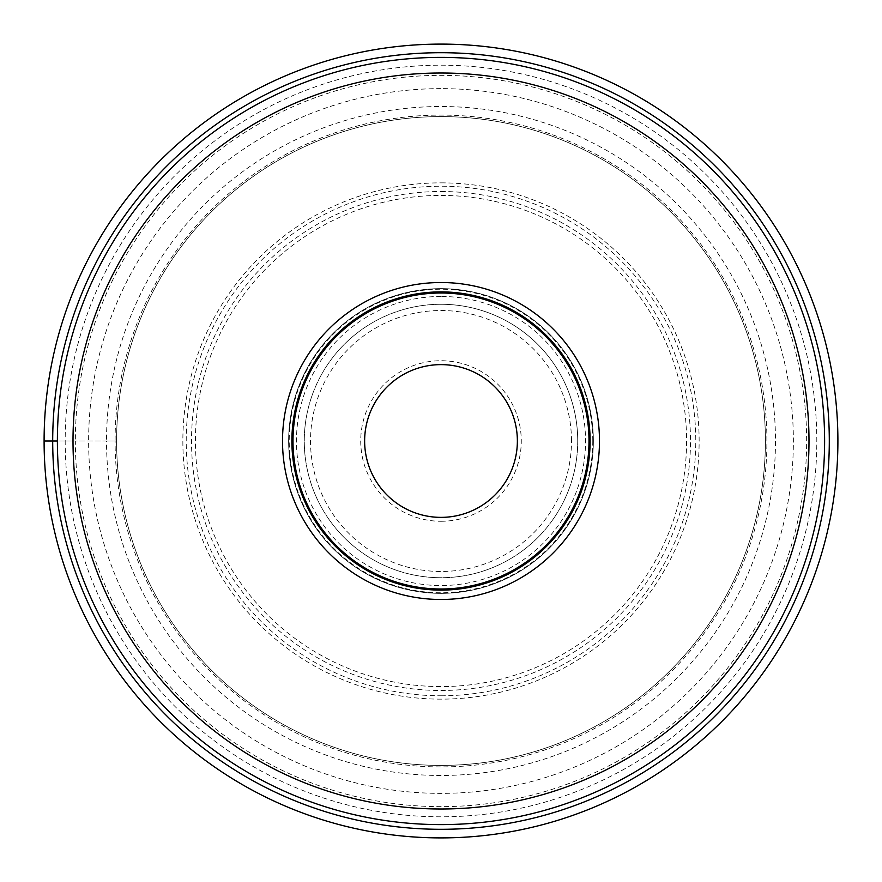 <?xml version="1.0" encoding="UTF-8"?>
<svg xmlns="http://www.w3.org/2000/svg" width="882" height="882" viewBox="0 0 882 882"><rect width="100%" height="100%" fill="white"/><g stroke="black" fill="none" stroke-linecap="round" stroke-linejoin="round"><path stroke-width="0.66" stroke-dasharray="4.41 3.31" d="M837.9 441A396.9 396.9 0 0 1 441 837.9A396.9 396.9 0 0 1 44.1 441A396.9 396.9 0 0 1 441 44.1A396.9 396.9 0 0 1 837.9 441A396.9 396.9 0 0 0 441 44.1A396.9 396.9 0 0 0 44.1 441L75.356 441A365.644 365.644 0 0 1 441 75.356A365.644 365.644 0 0 1 806.644 441A365.644 365.644 0 0 1 441 806.644A365.644 365.644 0 0 1 75.356 441L106.524 441A334.476 334.476 0 0 0 441 775.476A334.476 334.476 0 0 0 775.476 441A334.476 334.476 0 0 0 441 106.524A334.476 334.476 0 0 0 106.524 441L115.079 441A325.921 325.921 0 0 1 441 115.079A325.921 325.921 0 0 1 766.921 441A325.921 325.921 0 0 1 441 766.921A325.921 325.921 0 0 1 115.079 441L116.589 441A324.411 324.411 0 0 1 441 116.589A324.411 324.411 0 0 1 765.411 441A324.411 324.411 0 0 1 441 765.411A324.411 324.411 0 0 1 116.589 441A324.411 324.411 0 0 0 441 765.411A324.411 324.411 0 0 0 765.411 441A324.411 324.411 0 0 0 441 116.589A324.411 324.411 0 0 0 116.589 441A324.411 324.411 0 0 0 441 765.411A324.411 324.411 0 0 0 765.411 441M441 824.615A383.615 383.615 0 0 1 57.385 441A383.615 383.615 0 0 1 441 57.385A383.615 383.615 0 0 1 824.615 441A383.615 383.615 0 0 1 441 824.615M441 65.191A375.809 375.809 0 0 1 816.809 441A375.809 375.809 0 0 1 441 816.809A375.809 375.809 0 0 1 65.191 441A375.809 375.809 0 0 1 441 65.191M441 88.63A352.37 352.37 0 0 0 88.63 441A352.37 352.37 0 0 0 441 793.37A352.37 352.37 0 0 0 793.37 441A352.37 352.37 0 0 0 441 88.63M441 296.462A144.538 144.538 0 0 0 296.462 441A144.538 144.538 0 0 0 441 585.538A144.538 144.538 0 0 0 585.538 441A144.538 144.538 0 0 0 441 296.462M441 304.268A136.732 136.732 0 0 0 304.268 441A136.732 136.732 0 0 0 441 577.732A136.732 136.732 0 0 0 577.732 441A136.732 136.732 0 0 0 441 304.268M577.732 440.879A136.732 136.732 0 0 1 441.066 577.732A136.732 136.732 0 0 1 304.268 441A136.732 136.732 0 0 1 440.934 304.268A136.732 136.732 0 0 1 577.732 441A136.732 136.732 0 0 1 441.066 577.732A136.732 136.732 0 0 1 304.268 441A136.732 136.732 0 0 1 440.934 304.268A136.732 136.732 0 0 1 577.732 440.879M441 521.273A80.273 80.273 0 0 0 521.273 441A80.273 80.273 0 0 0 441 360.727A80.273 80.273 0 0 0 360.727 441A80.273 80.273 0 0 0 441 521.273M441 517.37A76.37 76.37 0 0 0 517.37 441A76.37 76.37 0 0 0 441 364.63A76.37 76.37 0 0 0 364.63 441A76.37 76.37 0 0 0 441 517.37M593.354 440.879A152.354 152.354 0 0 0 440.945 288.646A152.354 152.354 0 0 0 288.646 441.121A152.354 152.354 0 0 0 441.055 593.354A152.354 152.354 0 0 0 593.354 440.879A152.354 152.354 0 0 1 441.066 593.354A152.354 152.354 0 0 1 288.646 441A152.354 152.354 0 0 1 440.934 288.646A152.354 152.354 0 0 1 593.354 441A152.354 152.354 0 0 1 441.066 593.354A152.354 152.354 0 0 1 288.646 441A152.354 152.354 0 0 1 440.934 288.646A152.354 152.354 0 0 1 593.354 440.879M292.163 441A148.838 148.838 0 0 0 441 589.837A148.838 148.838 0 0 0 589.837 441A148.838 148.838 0 0 0 441 292.163A148.838 148.838 0 0 0 292.163 441M291.887 441A149.113 149.113 0 0 0 441 590.113A149.113 149.113 0 0 0 590.113 441A149.113 149.113 0 0 0 441 291.887A149.113 149.113 0 0 0 291.887 441M57.385 441L116.589 441M441 182.861A258.139 258.139 0 0 1 699.139 441A258.139 258.139 0 0 1 441 699.139A258.139 258.139 0 0 1 182.861 441A258.139 258.139 0 0 1 441 182.861M441 695.777A254.777 254.777 0 0 0 695.777 441A254.777 254.777 0 0 0 441 186.223A254.777 254.777 0 0 0 186.223 441A254.777 254.777 0 0 0 441 695.777M441 191.515A249.485 249.485 0 0 1 690.485 441A249.485 249.485 0 0 1 441 690.485A249.485 249.485 0 0 1 191.515 441A249.485 249.485 0 0 1 441 191.515M441 195.418A245.582 245.582 0 0 1 686.582 441A245.582 245.582 0 0 1 441 686.582A245.582 245.582 0 0 1 195.418 441A245.582 245.582 0 0 1 441 195.418M571.481 440.879A130.481 130.481 0 0 0 440.945 310.519A130.481 130.481 0 0 0 310.519 441.121A130.481 130.481 0 0 0 441.055 571.481A130.481 130.481 0 0 0 571.481 440.879M592.77 440.879A151.77 151.77 0 0 0 440.945 289.23A151.77 151.77 0 0 0 289.23 441.121A151.77 151.77 0 0 0 441.055 592.77A151.77 151.77 0 0 0 592.77 440.879"/><path stroke-width="1.32" d="M837.9 441A396.9 396.9 0 0 1 441 837.9A396.9 396.9 0 0 1 44.1 441A396.9 396.9 0 0 0 441 837.9A396.9 396.9 0 0 0 837.9 441A396.9 396.9 0 0 0 441 44.1A396.9 396.9 0 0 0 44.1 441L57.385 441M441 599.484A158.484 158.484 0 0 1 282.516 441A158.484 158.484 0 0 1 441 282.516A158.484 158.484 0 0 1 599.484 441A158.484 158.484 0 0 1 441 599.484M441 824.615A383.615 383.615 0 0 0 824.615 440.934A383.615 383.615 0 0 0 440.879 57.385A383.615 383.615 0 0 0 57.385 441.066A383.615 383.615 0 0 0 441 824.615M364.63 441A76.37 76.37 0 0 1 441 364.63A76.37 76.37 0 0 1 517.37 441A76.37 76.37 0 0 1 441 517.37A76.37 76.37 0 0 1 364.63 441M292.163 441A148.838 148.838 0 0 1 441 292.163A148.838 148.838 0 0 1 589.837 441A148.838 148.838 0 0 1 441 589.837A148.838 148.838 0 0 1 292.163 441M291.887 441A149.113 149.113 0 0 1 441 291.887A149.113 149.113 0 0 1 590.113 441A149.113 149.113 0 0 1 441 590.113A149.113 149.113 0 0 1 291.887 441M52.7 441A388.3 388.3 0 0 0 441 829.301A388.3 388.3 0 0 0 829.301 441A388.3 388.3 0 0 0 441 52.7A388.3 388.3 0 0 0 52.7 441M441 73.008A367.992 367.992 0 0 1 808.992 440.945A367.992 367.992 0 0 1 441 808.992A367.992 367.992 0 0 1 73.008 441.055A367.992 367.992 0 0 1 441 73.008M589 441A148 148 0 0 1 441.055 589A148 148 0 0 1 293 441A148 148 0 0 1 440.945 293A148 148 0 0 1 589 441"/></g></svg>

